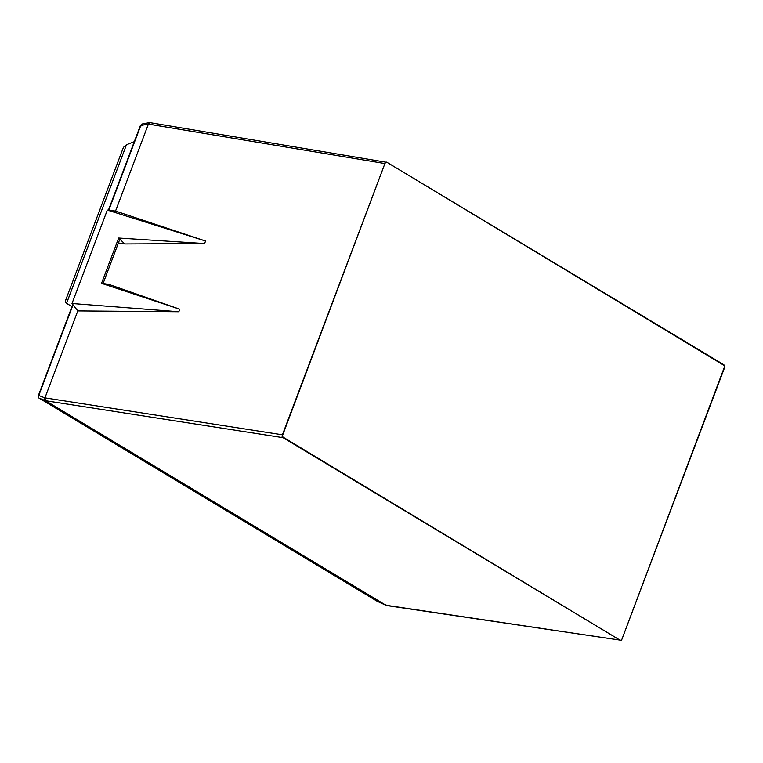 <?xml version="1.0" encoding="UTF-8"?>
<svg xmlns="http://www.w3.org/2000/svg" width="763" height="763" viewBox="0 0 763 763"><rect width="100%" height="100%" fill="white"/><g stroke="black" fill="none" stroke-linecap="round" stroke-linejoin="round"><path stroke-width="1.14" d="M101.536 283.34L103.053 283.588L119.829 239.172L118.656 238.037L101.536 283.34L179.791 309.225L178.838 311.752L77.797 310.913L44.95 397.866L282.415 434.805L384.914 163.559L148.394 124.102L115.537 211.065L205.562 241.032L204.598 243.559L124.798 243.96L118.399 242.968L124.798 243.96L204.598 243.559L118.656 238.037L124.798 243.96L119.829 239.172L103.053 283.588L101.536 283.34L179.791 309.225L109.443 284.609L179.791 309.225L178.838 311.752L72.008 303.502L77.797 310.913L178.838 311.752L72.008 303.502L107.316 210.063L205.562 241.032L115.537 211.065L107.316 210.063L205.562 241.032L204.598 243.559L118.656 238.037L101.536 283.34M44.941 397.876L77.797 310.913L72.008 303.502L107.316 210.063L115.537 211.065L148.403 124.073L384.914 163.559C385.41 162.137 386.126 161.746 387.079 162.385L723.925 364.8L724.564 367.661L622.064 638.908L621.158 640.3L619.899 640.081L282.129 436.57L384.914 163.559L385.82 162.166L387.079 162.385L724.85 365.897L622.064 638.908C621.568 640.329 620.853 640.72 619.899 640.081L283.054 437.666L45.58 400.728L385.935 605.25L619.899 640.081L385.935 605.25L45.57 400.718L283.054 437.666L282.415 434.805L44.95 397.866L44.616 399.612L45.561 400.718L39.399 398.296L377.113 601.225L387.146 605.46M148.403 124.064L140.783 125.504L108.766 210.235L140.783 125.504L140.907 126.133L140.783 125.504L148.403 124.064L149.929 122.633M73.029 304.809L38.77 395.472L44.931 397.904L38.77 395.472L73.029 304.809M71.989 306.554L66.553 303.34L71.989 306.554M66.553 303.34L65.694 302.577L66.553 303.34L126.486 144.732L134.298 141.67L126.486 144.732L66.534 303.321L71.97 306.592M122.776 149.023L123.749 147.078L126.486 144.732L123.749 147.078L122.776 149.033L65.542 300.488L65.694 302.577L65.542 300.488L66.267 299.22M376.884 601.091L39.285 398.229L45.561 400.718L44.931 397.904M38.77 395.472L38.894 396.102M39.161 398.143L377.685 601.482M149.844 122.614L387.079 162.385M149.5 122.614L141.851 124.054L140.783 125.504L141.861 124.054L142.919 124.34M386.622 605.545L619.899 640.081M385.983 605.278L376.989 601.158M109.443 284.609L103.1 283.445M141.861 124.054L140.363 125.599L108.403 210.197M72.771 304.485L38.36 395.568C38.007 396.998 38.322 397.885 39.285 398.229M377.427 601.397L386.288 605.44"/></g></svg>
